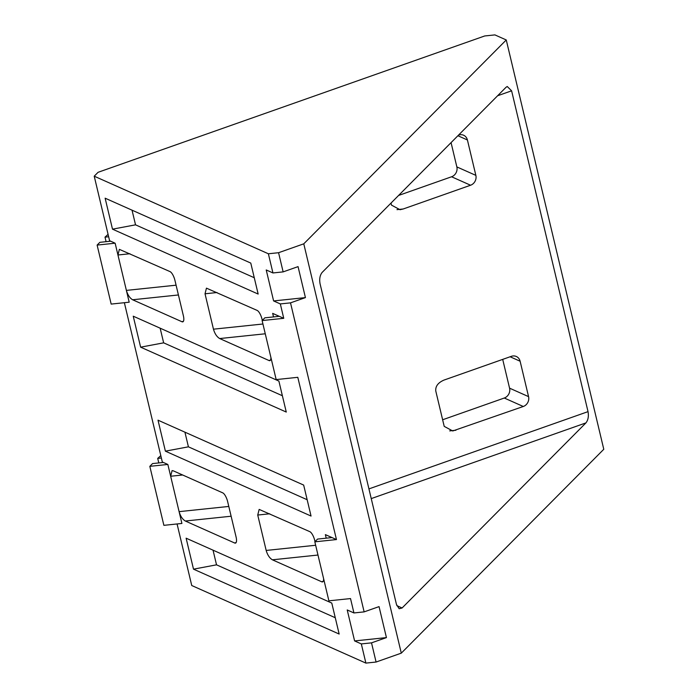 <?xml version="1.0" encoding="UTF-8"?>
<svg xmlns="http://www.w3.org/2000/svg" width="698" height="698" viewBox="0 0 698 698"><rect width="100%" height="100%" fill="white"/><g stroke="black" fill="none" stroke-linecap="round" stroke-linejoin="round"><path stroke-width="1.05" d="M167.852 464.449L149.826 466.334L163.882 525.341L181.908 523.448L167.852 464.449M163.376 462.451L152.557 463.585L149.826 466.334M115.135 243.192L97.118 245.085L111.174 304.084L129.191 302.199L115.135 243.192M110.659 241.203L99.849 242.328L97.118 245.085M376.082 662.036L365.892 663.1L361.32 643.922L354.601 640.93L386.43 637.597L371.519 642.858L376.082 662.036L401.289 653.145L603.779 449.276L506.259 39.961L494.908 34.9L484.709 35.964L98.086 172.301L94.221 176.193L109.595 240.723L114.489 242.904M451.065 142.619L456.85 166.909L475.853 175.373L467.416 139.975L457.905 135.735M475.853 175.373A7.905 7.111 -66 0 1 470.574 185.232L451.58 176.769L398.593 195.449M451.58 176.769A7.905 7.111 114 0 0 456.85 166.909M442.628 419.768L504.288 398.026A7.905 7.111 114 0 0 509.566 388.167L502.7 359.383M290.516 302.862L364.138 611.884L353.938 612.949L350.518 598.57L328.889 600.83L314.833 541.831L336.462 539.563L297.802 377.313L276.172 379.581L262.116 320.574L283.746 318.314L280.326 303.927L290.516 302.862L305.427 297.601L298.055 266.627L283.135 271.888L272.944 272.953L268.372 253.775L278.572 252.711L283.135 271.888M311.046 516.049L165.391 451.161L158.01 420.179L303.665 485.075L311.046 516.049M339.158 634.046L193.503 569.158L186.122 538.184L331.777 603.072L339.158 634.046M140.621 347.168L286.267 412.056L278.886 381.082L133.239 316.194L140.621 347.168L163.646 342.84L282.385 395.74M112.5 229.162L258.155 294.059L250.774 263.076L105.128 198.188L112.5 229.162L135.534 224.835L254.273 277.734M323.602 578.651A7.905 2.644 70.6 0 1 322.624 581.879A7.905 2.644 70.6 0 1 321.752 581.8L272.403 559.813C269.594 558.138 267.517 555.015 266.174 550.443L257.736 515.045L259.159 509.409L309.807 531.649A7.905 2.644 70.6 0 1 314.728 540.435L315.016 541.639M178.418 294.966L132.62 299.765L181.969 321.752A7.905 2.644 70.6 0 0 182.841 321.83A7.905 2.644 70.6 0 0 183.382 315.784L174.945 280.387A7.905 2.644 70.6 0 0 170.024 271.601L119.367 249.361L117.953 254.997L126.382 290.394L176.088 285.185M132.62 299.765C129.811 298.09 127.725 294.966 126.382 290.394M262.308 320.391L262.02 319.178A7.905 2.644 70.6 0 0 257.1 310.392L206.442 288.152L205.029 293.788L213.457 329.186L262.937 324.003M270.894 357.402A7.905 2.644 70.6 0 1 269.917 360.63A7.905 2.644 70.6 0 1 269.044 360.543L270.545 360.011M265.266 333.784L219.696 338.556L269.044 360.543M219.696 338.556C216.886 336.89 214.801 333.766 213.457 329.186M173.383 470.871L222.732 492.858A7.905 2.644 70.6 0 1 227.653 501.644L236.09 537.041A7.905 2.644 70.6 0 1 235.549 543.088A7.905 2.644 70.6 0 1 234.676 543.009L185.328 521.022C182.518 519.347 180.442 516.223 179.098 511.651L170.661 476.245L172.083 470.609L173.383 470.871M177.074 523.954L191.741 585.517L365.892 663.1M353.938 612.949L347.22 609.956L354.601 640.93M326.219 538.175L325.373 534.624L336.462 539.563M283.746 318.314L272.665 313.376L273.511 316.918M272.944 272.953L266.226 269.96L273.607 300.934L280.326 303.927M268.372 253.775L94.221 176.193M124.366 302.705L162.311 461.98L167.206 464.161M401.289 653.145L303.778 243.82L278.572 252.711M364.138 611.884L379.049 606.623L386.43 637.597M396.996 209.644L403.191 208.99L470.574 185.232M403.191 208.99L400.024 209.714L391.499 205.125L391.011 203.083M467.416 139.975A7.905 7.111 -66 0 0 463.603 135.229A7.905 7.111 -66 0 0 458.63 135.08L458.516 135.115M368.937 488.897L588.03 411.637L511.608 90.819L497.63 95.748M443.954 380.096L511.337 356.338A7.905 7.111 -66 0 1 516.319 356.486A7.905 7.111 -66 0 1 520.123 361.232L528.561 396.63A7.905 7.111 -66 0 1 523.291 406.489L452.74 430.971L444.207 426.373L435.77 390.976C435.343 386.308 438.074 382.679 443.954 380.096M396.804 605.628L402.092 607.984L399.169 608.743L396.473 604.494L320.042 283.676C319.23 278.982 319.937 275.23 322.153 272.412L505.98 87.329L507.228 86.5L511.608 90.819M506.259 39.961L303.778 243.82M402.092 607.984L585.927 422.901L371.249 498.599M106.087 241.674L105.005 237.137L108.077 234.354M158.795 462.931L157.713 458.394L160.793 455.602M132.035 210.177L135.534 224.835M160.147 328.182L163.646 342.84M335.267 617.73L216.528 564.83L213.038 550.172M193.503 569.158L216.528 564.83M307.155 499.724L188.416 446.825L184.926 432.175M165.391 451.161L188.416 446.825M314.833 541.831L317.564 539.083L331.978 537.573M262.116 320.574L264.847 317.826L279.27 316.316M361.32 643.922L371.519 642.858M305.427 297.601L273.607 300.934M105.005 237.137L108.652 236.753M157.713 458.394L161.36 458.01M588.03 411.637C588.85 416.331 588.144 420.083 585.927 422.901M181.969 321.752L183.469 321.22M129.933 253.74L117.953 254.997M217.008 292.532L205.029 293.788M317.974 555.041L272.403 559.813M321.752 581.8L323.253 581.268M266.174 550.443L315.644 545.26M269.716 513.789L257.736 515.045M234.676 543.009L236.177 542.477M231.125 516.223L185.328 521.022M179.098 511.651L228.796 506.443M182.64 474.998L170.661 476.245M509.566 388.167L528.561 396.63M520.123 361.232L510.107 356.765M523.291 406.489L504.288 398.026M449.704 430.893L455.907 430.247"/></g></svg>
